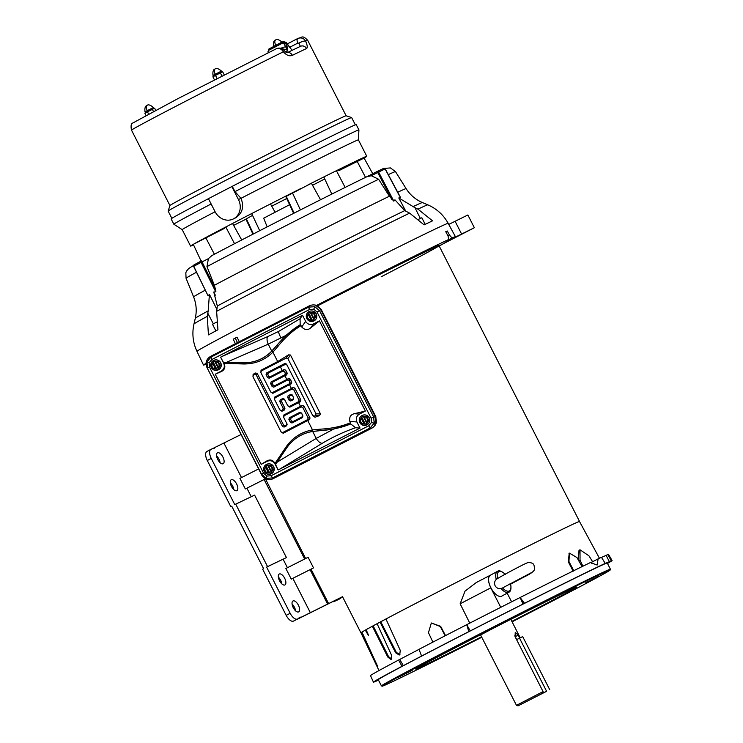 <?xml version="1.0" encoding="UTF-8"?>
<svg xmlns="http://www.w3.org/2000/svg" width="743" height="743" viewBox="0 0 743 743"><rect width="100%" height="100%" fill="white"/><g stroke="black" fill="none" stroke-linecap="round" stroke-linejoin="round"><path stroke-width="1.11" d="M266.496 464.403A5.266 5.22 68.5 0 1 273.535 466.725A5.266 5.22 68.5 0 1 270.814 473.997A5.266 5.22 68.5 0 1 264.127 471.248A5.266 5.22 68.5 0 1 266.496 464.403M267.016 464.18A5.266 5.22 68.5 0 1 273.647 466.678A5.266 5.22 68.5 0 1 270.935 473.95A5.266 5.22 68.5 0 1 270.879 473.978M270.889 465.582L267.759 465.415L271.288 472.176L270.731 473.04L269.7 472.985L266.217 466.13L266.867 465.137L271.279 465.378L272.867 469.474L271.279 465.378M270.731 473.04L269.663 472.994M271.344 471.768L272.867 469.474M268.139 465.462L266.867 465.137M266.217 466.13L264.22 469.009L266.198 472.892L269.7 472.985M271.455 471.545L268.344 465.48C271.78 466.298 272.811 468.313 271.455 471.545L271.455 471.591M265.483 466.938L265.483 466.985C264.127 470.217 265.158 472.232 268.567 473.031L268.604 473.05M374.147 423.204L371.5 422.516L368.723 425.776L271.121 475.724L272.56 477.916L266.338 478.381L266.858 476.068L263.598 473.245L209.489 367.042L207.483 368.101L206.963 361.86L209.117 362.751L211.894 359.491L309.497 309.543L308.596 307.138L314.781 306.692L319.564 310.741L317.02 312.014L371.129 418.216L373.683 416.953L374.147 423.204L370.163 427.968L371.964 428.107C376.116 425.414 377.286 421.745 375.475 417.092L320.567 309.32C317.865 305.113 314.205 303.915 309.599 305.717L210.445 356.454C206.285 359.138 205.114 362.816 206.935 367.469L261.842 475.241C264.536 479.439 268.195 480.647 272.811 478.845L371.964 428.107M312.701 431.479L316.23 438.407L277.185 462.127L286.445 448.326A48.416 42.862 64.4 0 1 300.906 435.314A48.416 42.862 64.4 0 1 312.701 431.479L333.542 429.138L316.23 438.407A7.142 3.306 58.7 0 0 322.267 443.292L279.312 469.39L360.021 428.098L356.891 421.968C355.6 418.643 356.436 416.024 359.408 414.102L365.37 411.046L319.434 320.902L313.472 323.948C310.175 325.23 307.565 324.375 305.642 321.375L302.522 315.246L220.606 357.179L223.727 363.29C225.018 366.615 224.182 369.243 221.21 371.166L215.247 374.212L261.183 464.366L267.146 461.31C270.443 460.028 273.053 460.883 274.975 463.892L278.096 470.003L279.312 469.39M266.338 478.381L261.592 474.303L261.842 475.241M206.963 361.86L210.993 357.086L210.445 356.454M368.723 425.776L370.163 427.968L272.56 477.916L272.811 478.845M263.598 473.245L261.592 474.303L206.935 367.469M211.894 359.491L210.993 357.086L308.596 307.138L309.599 305.717M220.606 357.179L224.265 363.912C225.547 367.218 224.627 369.745 221.507 371.491L215.247 374.212M224.024 363.438L243.463 363.959A1.43 0.604 91.5 0 0 242.924 362.825L223.494 362.296L226.355 362.37L268.214 344.167L285.832 335.492L300.181 324.672L300.042 318.775L302.522 315.246M319.434 320.902L310.658 327.96C307.667 330.403 304.695 330.068 301.723 326.966L301.054 325.648C292.751 330.598 285.089 337.461 278.058 346.247L272.913 352.173L277.706 361.572L288.553 354.848L290.476 355.033L320.484 413.935L319.509 415.597L315.013 417.241L312.794 415.681L286.501 364.098L284.894 363.476L266.514 372.995L266.087 374.676L267.573 377.593L269.18 378.215L282.944 371.082L284.55 371.704L285.284 373.135L284.848 374.816L271.084 381.948L270.647 383.629L272.133 386.546L273.74 387.168L287.513 380.035L289.12 380.667L289.844 382.088L289.417 383.769L272.347 392.62L270.74 391.988L260.886 372.652L261.034 370.209L261.313 370.971L286.287 358.033L287.894 358.655L316.007 413.823L315.571 415.504L314.308 416.154L312.71 415.532M243.463 363.959C254.979 364.107 264.796 360.179 272.913 352.173A1.43 0.632 44.6 0 0 271.566 351.355L276.805 345.495C283.956 336.746 291.767 329.818 300.237 324.7L301.054 325.648M287.142 365.082L285.488 364.376L280.362 366.791L282.266 370.525L284.002 369.596L285.665 370.144L287.216 373.181L286.687 374.862L284.922 375.744L286.826 379.478L288.572 378.549L290.225 379.097L291.776 382.143L291.256 383.815L289.491 384.698L291.395 388.44L293.132 387.502L294.795 388.06L300.906 400.05L300.386 401.731L298.612 402.613L300.516 406.347L302.262 405.418L303.915 405.966L310.026 417.965L309.506 419.646L307.741 420.529L312.534 429.928L320.307 429.166C331.517 428.59 341.585 426.445 350.52 422.73L349.851 421.42C349.071 417.213 350.575 414.64 354.355 413.702L365.37 411.046M360.021 428.098L355.572 427.745L350.78 423.984L350.52 422.73M277.185 462.127L275.579 464.514L278.096 470.003M350.789 423.928C341.631 427.671 331.424 429.9 320.177 430.615L312.385 431.469A48.453 42.899 -115.6 0 0 300.943 435.259A48.453 42.899 -115.6 0 0 286.473 448.28L275.579 464.514L274.734 462.973C272.811 459.991 270.238 459.276 267.016 460.818L261.183 464.366M287.169 424.253L283.705 417.427L284.132 415.746L301.203 406.904L302.81 407.526L308.104 417.919L307.667 419.6L282.693 432.537L281.095 431.906L283.167 433.262L307.741 420.529M253.131 374.305L252.982 376.747L253.409 375.066L254.673 374.407L256.279 375.039L282.489 426.463L283.51 425.024L257.301 373.599L255.703 372.967L253.131 374.305L253.409 375.066M286.807 423.315L286.38 424.996L285.117 425.655L283.51 425.024M300.516 406.347L283.854 414.984L283.705 417.427M279.87 409.904L281.95 411.25L284.513 409.922L284.95 408.241L281.56 401.591L279.777 401.545L283.167 408.195L282.739 409.876L281.476 410.526L279.87 409.904L274.576 399.52L275.003 397.839L292.073 388.988L293.68 389.62L298.974 400.003L298.547 401.684L289.38 406.43L287.773 405.808L289.854 407.155L298.612 402.613M281.56 401.591L281.987 399.91L283.25 399.251L284.857 399.883M291.395 388.44L274.724 397.078L274.576 399.52M270.74 391.988L272.82 393.335L289.491 384.698M277.706 361.572L261.034 370.209M286.826 379.478L274.761 385.728L273.164 385.106L272.43 383.676L272.857 381.995L284.922 375.744M282.266 370.525L270.201 376.775L268.594 376.153L267.87 374.723L268.297 373.042L280.362 366.791M350.78 423.984L333.542 429.138M281.095 431.906L252.982 376.747M287.095 424.077L286.659 425.758L284.086 427.095L282.489 426.463M287.773 405.808L284.383 399.158L282.777 398.536L280.204 399.864L281.987 399.91M279.777 401.545L280.204 399.864M260.886 372.652L261.313 370.971M221.813 356.547L267.861 336.533A7.142 3.316 -113.5 0 0 268.214 344.167L271.743 351.095A48.416 42.862 64.4 0 1 242.868 362.816L226.355 362.37M285.832 335.492L276.647 345.495L278.058 346.247M271.743 351.095L276.647 345.495M302.903 415.885L302.466 417.566L291.99 422.999L290.392 422.368L288.906 419.461L289.333 417.78L299.81 412.346L301.417 412.978L302.977 416.061M292.287 395.062L290.68 394.44L288.108 395.768L287.68 397.449L289.166 400.366L290.773 400.988L293.346 399.66L293.773 397.979L292.194 394.904M301.89 413.702L299.81 412.346M289.333 417.78L291.117 417.817L300.283 413.071M291.117 417.817L290.689 419.498L288.906 419.461M290.392 422.368L291.414 420.928L290.689 419.498M291.414 420.928L293.021 421.56L291.99 422.999M302.466 417.566L302.187 416.804L293.021 421.56M302.187 416.804L302.615 415.123M293.346 399.66L293.485 397.217M293.058 398.898L290.773 400.988M289.166 400.366L290.188 398.926L291.795 399.548M290.188 398.926L289.464 397.496L287.68 397.449M288.108 395.768L289.891 395.815L289.464 397.496M289.891 395.815L291.154 395.155L290.68 394.44M292.761 395.787L291.154 395.155M342.616 596.898L339.077 599.23L333.718 601.709L338.483 598.969A127.675 1.653 -27 0 1 338.093 599.025A127.675 1.653 -27 0 1 338.149 598.923L297.154 619.337A7.142 3.316 62.6 0 0 297.033 619.3M342.662 596.62L301.129 617.275A7.142 3.316 62.6 0 0 299.624 617.34A7.142 3.316 62.6 0 0 298.732 618.417L297.441 619.04A8.331 3.873 -117.4 0 1 290.16 613.291L266.626 567.104L286.426 557.584L254.598 495.117L235.735 504.144L267.564 566.621L266.626 567.104M313.518 567.893L291.275 579.113L285.869 568.506L308.113 557.287L313.518 567.893L311.057 569.166L328.62 603.632M265.427 478.854L305.642 558.532M291.275 579.113L311.057 569.166M265.4 478.845L245.339 488.968L265.13 479.012M245.339 488.968L239.933 478.362L258.629 468.926M235.735 504.144L234.797 504.636L211.263 458.44A8.331 3.873 -117.4 0 1 210.919 449.376A8.331 3.873 -117.4 0 1 210.975 449.348L212.275 448.726A7.142 3.316 62.6 0 0 213.78 448.661A7.142 3.316 62.6 0 0 214.662 447.583L241.085 434.497M281.857 583.896A6.139 2.851 62.6 0 0 280.696 580.311A6.139 2.851 62.6 0 0 278.356 577.135M295.584 610.839A6.139 2.851 62.6 0 0 294.423 607.254A6.139 2.851 62.6 0 0 292.083 604.078M298.732 618.417L293.457 621.102A8.331 3.873 -117.4 0 1 286.185 615.353L262.651 569.166L263.589 568.683L231.751 506.206L230.822 506.698L207.288 460.502A8.331 3.873 -117.4 0 1 206.944 451.438A8.331 3.873 -117.4 0 1 207 451.41L210.873 449.404M233.813 489.609A6.139 2.851 62.6 0 0 232.652 486.024A6.139 2.851 62.6 0 0 230.311 482.848M220.086 462.666A6.139 2.851 62.6 0 0 218.925 459.09A6.139 2.851 62.6 0 0 216.584 455.914M231.77 506.243L230.822 506.698M279.517 580.72A6.139 2.851 62.6 0 0 284.922 584.936A6.139 2.851 62.6 0 0 284.671 578.249A6.139 2.851 62.6 0 0 279.266 574.033A6.139 2.851 62.6 0 0 279.517 580.72M293.244 607.663A6.139 2.851 62.6 0 0 298.649 611.879A6.139 2.851 62.6 0 0 298.398 605.192A6.139 2.851 62.6 0 0 292.993 600.976A6.139 2.851 62.6 0 0 293.244 607.663M217.755 459.49A6.139 2.851 62.6 0 0 223.151 463.716A6.139 2.851 62.6 0 0 222.9 457.029A6.139 2.851 62.6 0 0 217.504 452.803A6.139 2.851 62.6 0 0 217.755 459.49M231.482 486.433A6.139 2.851 62.6 0 0 236.878 490.649A6.139 2.851 62.6 0 0 236.627 483.962A6.139 2.851 62.6 0 0 231.231 479.746A6.139 2.851 62.6 0 0 231.482 486.433M212.387 448.763L214.662 447.583M301.129 617.275L297.154 619.337M267.564 566.621L286.426 557.584M216.482 322.174L212.507 324.282L215.879 330.886M381.178 276.795A122.679 1.588 153 0 0 439.048 245.729A122.679 1.588 153 0 0 317.595 305.837A122.679 1.588 153 0 1 439.048 245.729L438.779 245.199A122.679 1.588 153 0 0 316.899 305.522M361.014 632.887A122.679 1.588 -27 0 1 360.94 632.869A122.679 1.588 -27 0 1 418.811 601.802A122.679 1.588 -27 0 1 579.549 521.484A122.679 1.588 -27 0 1 579.521 521.549M251.979 215.684L245.942 219.111L252.964 234.175M439.187 246.007A141.365 1.839 153 0 0 441.983 244.503L439.15 245.933A137.975 1.792 153 0 0 440.562 245.162L474.35 227.72L451.066 239.246A137.975 1.792 153 0 0 451.521 238.958L454.456 237.472A141.365 1.839 153 0 0 455.431 236.711A141.365 1.839 153 0 0 452.041 237.974L449.134 239.469A137.975 1.792 153 0 0 445.8 240.983L448.707 239.487A141.365 1.839 153 0 0 316.592 305.401M206.015 363.373A141.365 1.839 153 0 0 203.517 365.064A141.365 1.839 153 0 0 204.947 364.637L206.025 364.116M457.029 236.367L444.295 243.11A137.975 1.792 153 0 0 449.292 240.295L457.029 236.367M474.35 227.72L467.867 214.987L448.753 224.414M235.355 343.703L233.246 339.161A141.142 1.83 -27 0 1 237.026 337.173L239.227 341.501M445.809 240.973L448.726 239.478L448.038 235.977L445.763 231.686A141.142 1.83 -27 0 1 447.267 231.008L449.608 235.262L452.041 237.974M454.456 237.472L451.521 238.958M237.463 342.625L235.299 343.572M237.054 337.229A137.975 1.792 153 0 0 235.29 338.158L237.416 342.523M203.517 365.064L196.96 351.328A140.966 1.83 153 0 1 263.468 315.626A140.966 1.83 153 0 1 448.168 223.337C443.98 215.749 438.026 209.972 430.327 206.015L427.819 204.854A131.232 1.7 153 0 0 417.947 209.145L432.547 220.838A139.842 1.811 153 0 0 424.095 224.878L409.625 213.13A131.232 1.7 153 0 0 255.88 290.782A131.232 1.7 153 0 0 216.622 311.336L217.94 329.79A139.842 1.811 153 0 0 208.439 334.879L207.269 316.351L208.189 310.88A127.471 1.653 153 0 0 195.288 318.301L193.969 324.004A131.232 1.7 153 0 1 207.269 316.351M233.246 339.161L235.29 338.158M445.8 231.76L447.267 231.008M215.321 295.175L213.77 291.999L215.73 291.785L215.925 291.163L214.374 285.284A119.252 1.551 -27 0 1 389.406 196.226L393.827 201.158L394.942 199.811L404.74 210.613L409.625 213.13M417.947 209.145L414.984 207.715L420.352 218.451M405.771 211.179L398.805 197.954L414.984 207.715M213.77 291.999L217.318 305.995L216.622 311.336M398.805 197.954L400.551 197.517L385.227 168.884L383.667 168.373A1.189 1.049 -115.6 0 0 383.639 168.382L377.193 171.475M377.138 171.494L377.704 172.506L378.605 172.06A1.189 1.049 64.4 0 0 377.165 171.484L366.94 176.685L377.138 171.494A1.189 1.049 64.4 0 1 377.165 171.484L383.667 168.373A1.189 1.049 -115.6 0 1 385.106 168.94L399.474 195.892M207.056 293.801L208.105 295.872L209.424 294.33L208.189 310.88M201.418 260.914L194.155 264.805A1.189 1.003 61.8 0 0 194.127 264.824L193.617 266.384L208.105 295.872L193.747 266.338M209.424 294.33L216.891 309.45M389.406 196.226L378.624 179.258A117.505 1.523 153 0 0 206.963 266.607L214.374 285.284M206.963 266.607L208.393 258.666L202.031 261.898L215.628 289.213M391.849 199.542L377.704 172.506L371.342 175.738L378.624 179.258M215.73 291.785L201.093 262.381L202.031 261.898L201.446 260.904A1.189 1.003 -118.2 0 1 201.464 260.895L201.446 260.904A1.189 1.003 -118.2 0 0 201.093 262.381L193.784 266.3A1.189 1.003 61.8 0 1 194.118 264.824A1.189 1.003 61.8 0 0 194.118 264.824L201.446 260.904M366.875 176.723L367.005 176.658C332.948 193.152 249.091 235.819 211.616 255.722L211.764 255.648C249.091 235.819 332.929 193.161 366.838 176.741L371.342 175.738M211.764 255.648L208.393 258.666M289.603 204.696L263.672 218.191L267.174 226.866M320.539 199.746L311.41 183.28L286.826 196.059M372.754 173.732L364.07 158.064L338.743 170.723M224.256 228.482L193.282 244.317L201.102 261.09M509.41 584.063L510.571 584.137A10.95 5.08 61.5 0 1 509.178 590.991A10.95 5.08 61.5 0 1 502.565 587.964L501.051 588.512C498.534 588.976 496.565 588.085 495.154 585.837C494.095 583.413 494.457 581.277 496.25 579.429A11.907 5.526 -118.5 0 1 497.466 571.348A11.907 5.526 -118.5 0 1 497.587 571.293M502.565 587.964L503.141 587.602M490.473 575.156A11.907 5.526 61.5 0 0 490.352 575.221A11.907 5.526 61.5 0 0 491.114 588.196A11.907 5.526 61.5 0 0 501.609 596.202A11.907 5.526 61.5 0 0 501.72 596.137A11.907 5.526 61.5 0 0 501.841 596.072M497.55 578.5L496.25 579.429M546.244 691.492L518.057 705.85L546.272 691.417M518.057 705.85L516.459 705.33L543.068 691.612L515.057 636.64L515.261 632.349L518.224 635.126L519.701 638.014M530.483 699.469L535.703 696.86L530.483 699.469M510.775 619.365L497.076 626.321M549.709 689.634L522.682 636.593L516.58 639.63M518.224 635.126L515.215 636.686L516.682 639.574M515.215 636.686A3.78 1.755 62.6 0 0 514.732 635.859M494.234 627.761L480.6 634.959L516.459 705.33M546.532 691.148L519.506 638.107M542.641 693.173L543.068 691.612M213.538 360.466A5.266 5.22 68.5 0 1 220.578 362.779A5.266 5.22 68.5 0 1 217.857 370.06A5.266 5.22 68.5 0 1 211.17 367.311A5.266 5.22 68.5 0 1 213.538 360.466M214.058 360.234A5.266 5.22 68.5 0 1 220.69 362.733A5.266 5.22 68.5 0 1 217.978 370.014A5.266 5.22 68.5 0 1 217.922 370.042M217.931 361.646L214.801 361.479L218.331 368.231L217.773 369.104L216.742 369.048L213.25 362.194L213.91 361.2L218.312 361.442L219.909 365.537L218.312 361.442M217.773 369.104L216.362 369.122L212.953 362.417L211.253 365.073L213.241 368.946L216.362 369.122M218.386 367.822L219.909 365.537M215.182 361.525L213.808 361.33M218.498 367.655L218.498 367.609C219.854 364.376 218.823 362.361 215.414 361.562L215.377 361.535M212.526 363.002L212.526 363.039C211.17 366.271 212.201 368.287 215.609 369.085L215.646 369.113M309.107 311.558A5.266 5.22 68.5 0 1 316.146 313.88A5.266 5.22 68.5 0 1 313.425 321.152A5.266 5.22 68.5 0 1 306.738 318.403A5.266 5.22 68.5 0 1 309.107 311.558M309.627 311.336A5.266 5.22 68.5 0 1 316.258 313.834A5.266 5.22 68.5 0 1 313.546 321.106A5.266 5.22 68.5 0 1 313.49 321.134M313.5 312.738L310.37 312.571L313.899 319.332L313.342 320.196L312.311 320.14L308.819 313.286L309.478 312.292L313.88 312.534L315.478 316.629L313.88 312.534M313.342 320.196L311.93 320.214L308.521 313.518L306.822 316.165L308.809 320.047L311.93 320.214M313.955 318.914L315.478 316.629M310.75 312.617L309.376 312.422M314.066 318.747L314.066 318.701C315.422 315.469 314.391 313.453 310.983 312.654L310.945 312.636M308.094 314.094L308.094 314.14C306.738 317.372 307.769 319.388 311.178 320.187L311.215 320.205M312.524 185.276A98.875 1.282 153 0 0 320.131 181.348A98.875 1.282 153 0 0 324.747 178.952M364.005 158.083A98.875 1.282 153 0 0 366.773 156.299A98.875 1.282 153 0 0 308.011 184.896M300.609 188.629A98.875 1.282 153 0 0 237.221 221.042A98.875 1.282 153 0 0 195.604 243.035M193.291 244.336A98.875 1.282 153 0 0 190.57 246.082A98.875 1.282 153 0 0 193.561 244.921M233.618 225.38A98.875 1.282 153 0 0 245.979 219.185M271.734 206.164A98.875 1.282 153 0 0 286.724 198.53M366.773 156.299L358.405 139.86A98.875 1.282 153 0 0 358.405 139.86A98.875 1.282 153 0 0 241.011 198.316C244.271 206.786 242.469 213.306 235.596 217.857L233.181 219.027A14.879 13.179 64.4 0 1 215.052 211.662L208.43 198.66L231.825 186.539L238.447 199.542A14.879 13.179 64.4 0 1 233.506 218.86A14.879 13.179 64.4 0 1 233.181 219.027M215.098 211.755A98.875 1.282 153 0 0 182.202 229.643L190.57 246.082M211.142 203.981A103.862 1.347 153 0 0 173.834 224.21A103.862 1.347 153 0 0 173.843 224.219L182.202 229.652M358.405 139.87L358.925 129.914A103.862 1.347 153 0 0 358.925 129.904A103.862 1.347 153 0 0 234.974 191.629L241.011 198.316L238.447 199.542M358.925 129.904L356.222 124.601A103.862 1.347 153 0 0 232.28 186.326L234.974 191.629M208.439 198.678A103.862 1.347 153 0 0 171.131 218.906L173.834 224.21M168.141 211.058L169.933 205.551A98.875 1.282 153 0 1 216.575 180.53A98.875 1.282 153 0 1 346.117 115.778L351.625 117.57A102.971 1.337 153 0 0 351.625 117.57A102.971 1.337 153 0 0 216.724 184.998A102.971 1.337 153 0 0 168.141 211.058A102.971 1.337 153 0 0 168.141 211.077L171.847 218.349M297.172 39.416L297.832 38.46A4.764 2.21 62.6 0 0 297.832 38.46C301.221 37.252 303.813 38.153 305.633 41.134C307.426 45.314 307.732 47.784 306.525 48.555A98.875 1.282 153 0 0 292.37 55.335C289.519 56.496 286.51 55.316 283.352 51.806C281.486 48.889 279.192 47.849 276.461 48.685L177.948 98.615M292.37 55.335A4.764 3.78 -116 0 0 287.114 52.716M306.525 48.555A4.764 4.532 -114.7 0 0 300.506 46.307L286.937 52.799L284.058 50.524A4.764 0.836 142.6 0 1 283.352 51.806A98.875 1.282 153 0 0 178.153 105.116A98.875 1.282 153 0 0 131.511 130.155L169.933 205.56M289.659 47.311L297.767 43.103A4.764 2.21 62.6 0 1 297.832 38.46L298.184 38.283C302.206 37.484 302.485 34.8 307.713 40.382A98.875 1.282 153 0 0 305.633 41.134A4.764 1.263 156.2 0 0 299.011 43.131L300.339 46.391L286.974 52.781M131.511 130.155C130.657 125.957 131.093 123.561 132.839 122.994L177.911 98.633L276.461 48.685M298.184 38.292L288.414 43.335A4.764 2.21 62.6 0 0 288.414 43.335L297.804 38.478M297.767 43.103L299.011 43.131M217.077 78.526L215.479 75.405L212.888 76.789L214.458 79.863M215.479 75.405L220.374 72.907L221.971 76.037M220.374 72.907L222.686 71.802L224.247 74.876M153.429 111.431L152.361 109.342L154.665 108.237L155.686 110.243M148.572 114.013L147.467 111.831L144.876 113.224L145.981 115.397M147.467 111.831L152.361 109.342M290.745 48.546L286.204 42.509L283.334 41.543L282.563 41.914L285.321 42.927L287.021 46.085L287.625 50.942C286.315 49.112 284.653 48.75 282.656 49.846M287.021 46.085L285.665 46.772L287.625 50.942L285.535 51.991M282.554 43.122L268.975 50.162L267.926 51.899L268.975 48.954L282.554 41.914A1.189 0.557 62.6 0 0 282.554 41.914A1.189 0.557 62.6 0 0 282.554 43.122L283.937 43.623L286.204 42.509M288.2 45.527L286.269 42.444L283.334 41.543M282.981 49.419A2.378 1.105 62.6 0 0 282.656 47.431L285.665 46.772L283.937 43.623M268.975 50.162A1.189 0.557 -117.4 0 1 268.966 48.954A1.189 0.557 -117.4 0 1 268.975 48.954L282.544 41.924M363.225 634.866L361.971 632.256L361.089 632.711A122.614 1.588 153 0 0 360.996 632.841L378.995 670.567M377.871 623.303A121.62 1.579 153 0 0 373.135 625.857L372.354 626.247A122.614 1.588 153 0 0 366.178 629.646L365.305 630.138A122.614 1.588 153 0 0 361.934 632.126L377.843 666.833A123.617 1.607 153 0 0 377.769 666.889L361.089 632.711M385.951 619.003A121.62 1.579 153 0 0 380.769 621.761L380.063 622.114A122.614 1.588 153 0 0 377.091 623.693L391.459 655.01L391.357 659.236A123.617 1.607 153 0 0 390.929 659.459L387.753 657.007L372.354 626.247M599.443 558.244L579.503 521.512A122.614 1.588 153 0 0 418.838 601.784A122.614 1.588 153 0 0 385.942 618.984L400.245 650.329L399.762 654.741A123.617 1.607 153 0 0 399.232 655.02L399.205 655.038M399.232 655.02L395.647 652.772L380.063 622.114M366.178 629.646L368.565 635.729L365.305 630.138M368.287 634.067L367.413 634.559M373.135 625.857L388.533 656.617L391.71 659.078M380.769 621.761L396.363 652.419L399.948 654.667M432.872 642.128L428.46 632.646L431.33 622.987L440.664 626.34L445.586 635.711M469.817 623.247L460.14 603.79L465.016 591.149L476.254 582.549L490.231 575.277M507.163 593.183L511.621 601.811M573.15 571.209L568.302 561.801L569.222 553.275M578.416 560.176L579.011 550.312L580.014 549.792L588.948 555.829L592.608 561.717M431.33 622.987L440.293 626.516L445.15 635.776M378.475 680.124A133.926 1.737 -27 0 1 373.432 682.148L370.516 675.619A133.554 1.737 -27 0 1 398.619 660.035L419.015 649.363M468.833 631.624L466.725 624.687L470.254 630.909L468.833 631.624A133.926 1.737 -27 0 0 421.569 656.05L419.006 649.336A133.554 1.737 -27 0 1 466.725 624.687A133.554 1.737 -27 0 1 485.894 614.879L506.466 604.43A133.554 1.737 -27 0 1 520.119 597.511A133.554 1.737 -27 0 1 590.416 562.553L597.14 565.051L598.115 558.866A133.554 1.737 -27 0 1 601.468 557.296L605.229 563.398A133.926 1.737 -27 0 0 524.493 603.297L520.119 597.511L523.035 604.05L524.493 603.297M591.883 563.761L591.632 562.228L598.115 558.866M601.533 557.389L606.121 555.374L609.399 561.708L605.229 563.398M607.783 554.519L611.294 560.742A133.926 1.737 -27 0 1 612.083 560.547L608.508 554.352A133.554 1.737 -27 0 0 607.783 554.519L606.121 555.374M582.874 566.222L580.042 560.092L580.014 549.792M573.726 570.717L568.943 561.467L569.454 553.136L576.958 557.556L582.02 566.64M490.417 575.184L476.254 582.549M490.38 575.203C487.752 577.246 487.891 581.463 490.789 587.852L500.698 607.18M506.466 604.43A133.554 1.737 153 0 0 485.894 614.879M470.254 630.909A132.923 1.727 -27 0 1 523.035 604.05M421.569 656.05L403.319 665.663L399.78 659.459M373.432 682.148A133.926 1.737 -27 0 1 401.991 666.322L398.619 660.035M612.083 560.547A133.926 1.737 -27 0 1 607.477 563.445M438.881 647.144A128.511 1.672 -27 0 1 607.254 563.008L610.421 569.212A128.511 1.672 -27 0 1 610.421 569.24A128.511 1.672 -27 0 0 442.039 653.348A128.511 1.672 -27 0 0 381.419 685.891L378.252 679.687A128.511 1.672 -27 0 1 438.881 647.144M403.319 665.663L401.991 666.322M611.294 560.742L609.399 561.708M481.78 637.271A127.917 1.662 -27 0 1 382.236 686.17L381.438 685.91A128.511 1.672 -27 0 1 381.419 685.891M382.236 686.17A127.917 1.662 -27 0 1 442.559 653.756A127.917 1.662 -27 0 1 610.161 570.039A127.917 1.662 -27 0 1 549.82 602.406A127.917 1.662 -27 0 1 512.085 621.826M481.557 636.835A90.321 1.17 -27 0 1 415.718 669.09A90.321 1.17 -27 0 1 458.32 646.215A90.321 1.17 -27 0 1 576.661 587.081A90.321 1.17 -27 0 1 534.059 609.957A90.321 1.17 -27 0 1 511.862 621.389M463.307 646.224L477.173 639.296L463.307 646.224M398.322 677.337L412.179 670.409L398.322 677.337M520.193 614.192L534.05 607.263L520.193 614.192M585.187 583.079L599.044 576.15L585.187 583.079M374.927 425.553L376.311 422.943L375.791 416.6L321.217 309.469L315.292 305.048L321.032 309.441L375.698 416.721L374.713 425.813M362.064 415.504A5.266 5.22 68.5 0 1 369.104 417.817A5.266 5.22 68.5 0 1 366.383 425.098A5.266 5.22 68.5 0 1 359.696 422.34A5.266 5.22 68.5 0 1 362.064 415.504M362.584 415.272A5.266 5.22 68.5 0 1 369.225 417.77A5.266 5.22 68.5 0 1 366.448 425.07M366.736 423.213L366.299 424.132L365.277 424.077L361.785 417.232L362.435 416.229L366.847 416.479L368.435 420.566L366.847 416.479M366.299 424.132L365.231 424.086M366.457 416.674L362.435 416.229M363.708 416.554L366.736 423.204L363.327 416.507M361.785 417.232L359.788 420.083L361.767 423.984L365.277 424.077M366.921 422.86L368.435 420.566M367.023 422.637L363.912 416.572C367.348 417.39 368.379 419.405 367.023 422.637L367.023 422.683M361.061 418.03L361.052 418.077C359.705 421.309 360.726 423.324 364.135 424.123L364.172 424.142M425.2 224.349L421.838 217.755L418.699 219.269M270.861 472.994L273.201 469.344L271.223 465.452L266.895 465.211M273.294 469.344L270.907 473.059M268.567 473.031L265.483 466.985M269.319 473.059L265.91 466.363M320.567 309.32L319.564 310.741L373.683 416.953L375.475 417.092M312.385 431.469A1.43 0.641 80.7 0 0 312.534 429.928C301.352 431.915 292.463 437.683 285.879 447.212A1.43 0.585 -146.1 0 1 286.473 448.28L286.445 448.326M371.129 418.216L371.5 422.516M271.121 475.724L266.858 476.068M209.489 367.042L209.117 362.751M314.781 306.692L313.76 309.199L317.02 312.014M309.497 309.543L313.76 309.199M223.727 363.29L224.265 363.912M267.861 336.533L278.541 331.462L300.042 318.775M305.642 321.375L301.723 326.966M313.472 323.948L310.658 327.96M359.408 414.102L354.355 413.702M356.891 421.968L349.851 421.42M355.572 427.745C344.25 431.637 333.143 436.819 322.267 443.292M274.975 463.892L274.734 462.973M267.146 461.31L267.016 460.818M285.879 447.212L274.984 463.446M278.541 331.462A7.142 0.957 62.9 0 0 280.993 338.019M309.506 419.646L307.667 419.6M282.693 432.537L283.167 433.262M310.026 417.965L308.104 417.919M303.915 405.966L302.81 407.526M302.262 405.418L301.203 406.904M283.854 414.984L284.132 415.746M300.386 401.731L298.547 401.684M289.38 406.43L289.854 407.155M300.906 400.05L298.974 400.003M294.795 388.06L293.68 389.62M293.132 387.502L292.073 388.988M274.724 397.078L275.003 397.839M291.256 383.815L289.417 383.769M272.347 392.62L272.82 393.335M291.776 382.143L289.844 382.088M290.225 379.097L289.12 380.667M288.572 378.549L287.513 380.035M274.761 385.728L273.74 387.168M286.687 374.862L284.848 374.816M271.084 381.948L272.857 381.995M287.216 373.181L285.284 373.135M285.665 370.144L284.55 371.704M284.002 369.596L282.944 371.082M270.201 376.775L269.18 378.215M285.488 364.376L284.894 363.476M266.514 372.995L268.297 373.042M315.013 417.241L314.308 416.154M319.509 415.597L315.571 415.504M320.484 413.935L316.007 413.823M290.476 355.033L287.894 358.655M288.553 354.848L286.287 358.033M320.075 430.736L320.307 429.166M254.673 374.407L255.703 372.967M256.279 375.039L257.301 373.599M285.117 425.655L284.086 427.095M286.659 425.758L286.38 424.996M283.25 399.251L282.777 398.536M283.167 408.195L284.95 408.241M282.739 409.876L284.513 409.922M281.476 410.526L281.95 411.25M242.868 362.816L242.924 362.825A48.453 42.899 -115.6 0 0 271.566 351.355M272.133 386.546L273.164 385.106M272.43 383.676L270.647 383.629M267.573 377.593L268.594 376.153M267.87 374.723L266.087 374.676M327.635 604.143L310.072 569.677M304.649 559.033L264.136 479.523M310.416 612.826L292.853 578.36M283.102 559.219L287.43 567.726M251.255 496.714L246.917 488.207M223.949 443.134L241.494 477.573M207.288 460.502L211.263 458.44M290.16 613.291L286.185 615.353M293.457 621.102L297.441 619.04M294.107 213.12L286.083 195.985M253.428 233.943L246.36 218.851M455.078 221.219L461.57 233.952M449.608 235.262L448.075 236.051M427.819 204.854L422.433 202.57A127.471 1.653 153 0 0 412.857 206.73M404.74 210.613A127.471 1.653 153 0 0 217.318 305.995M213.325 323.818L207.78 313.156M385.106 168.94L378.605 172.06L393.827 201.158M397.728 192.242A119.252 1.551 -27 0 1 406.115 188.629C410.136 194.954 415.569 199.598 422.433 202.57M196.458 272.244A117.505 1.523 153 0 0 186.075 278.281L193.607 296.912A119.252 1.551 -27 0 1 205.17 290.225M406.115 188.629L395.471 171.596A117.505 1.523 153 0 0 388.31 174.633M300.413 209.916L292.445 192.892M345.142 187.422L336.403 170.695M365.537 177.373L357.197 161.417M251.691 213.566L259.716 230.702M225.798 226.977L234.537 243.713M214.402 254.255L205.802 237.788M501.72 596.137L508.834 592.273A11.907 5.526 -118.5 0 1 508.723 592.329A11.907 5.526 -118.5 0 1 501.051 588.512M497.541 578.463A10.95 5.08 -118.5 0 1 498.943 571.646A10.95 5.08 -118.5 0 1 505.119 574.2M217.903 369.057L220.244 365.407L218.266 361.516L213.938 361.274M220.337 365.407L217.95 369.122M215.414 361.562L218.498 367.609M215.609 369.085L212.526 363.039M313.472 320.149L315.812 316.499L313.834 312.608L309.506 312.366M315.905 316.499L313.518 320.214M310.983 312.654L314.066 318.701M311.178 320.187L308.094 314.14M215.247 74.189A4.764 2.21 -117.4 0 1 215.052 69.006C216.222 67.799 218.358 68.486 221.488 71.077L213 75.396C212.591 71.607 213.278 69.471 215.052 69.006A4.764 2.21 -117.4 0 1 215.089 68.997M275.764 45.221A4.764 2.21 -117.4 0 1 275.569 40.038C276.73 38.831 278.876 39.518 282.006 42.1L273.517 46.428C273.108 42.63 273.786 40.503 275.569 40.038A4.764 2.21 -117.4 0 1 275.597 40.02M147.235 110.623A4.764 2.21 -117.4 0 1 147.04 105.441C148.201 104.234 150.346 104.921 153.476 107.512L144.987 111.831C144.569 108.032 145.256 105.905 147.04 105.441A4.764 2.21 -117.4 0 1 147.068 105.432M288.414 43.335A4.764 2.21 62.6 0 0 287.69 44.617M282.609 41.887L283.269 41.571M268.817 52.465L268.492 51.629M280.928 48.332L282.656 47.431M375.958 663.74L376.664 663.378M387.753 657.007L388.533 656.617M395.647 652.772L396.363 652.419M578.751 560.77L580.042 560.092M568.302 561.801L568.943 561.467M460.14 603.79L490.789 587.852M375.029 425.423L376.32 422.934L375.8 416.6L321.032 309.441M316.388 305.336L321.217 309.469M366.429 424.086L368.769 420.436L366.791 416.544L362.463 416.312M368.862 420.436L366.475 424.16M364.135 424.123L361.052 418.077M364.887 424.151L361.479 417.455M271.167 472.111L267.759 465.415M333.468 601.217L333.718 601.709M210.919 449.376L206.944 451.438M579.549 521.484L439.048 245.729M360.94 632.869L342.514 596.694M285.646 196.208L293.643 213.352M448.168 223.337L455.431 236.711M196.96 351.328C193.291 343.48 192.112 335.279 193.44 326.716L193.969 324.004M193.607 296.912C196.356 303.878 196.923 311.011 195.288 318.301M395.471 171.596L390.419 167.918L384.744 168.392M193.561 265.492L188.713 268.511L186.437 271.251L185.824 272.765L186.075 278.281M323.818 176.964L331.805 194.09M270.489 203.926L275.031 212.117M232.55 223.457L241.716 239.989M530.976 572.881L503.076 587.639M508.834 592.273C510.812 591.391 511.416 588.67 510.636 584.109L524.112 576.977C538.229 570.206 534.189 568.256 534.031 565.312C533.483 563.426 531.505 562.516 528.078 562.581C526.044 562.953 513.617 569.667 505.017 574.246L496.881 578.899M490.352 575.221L497.634 571.274C499.222 570.085 501.887 571.209 505.63 574.645M510.905 619.513L520.211 637.773M218.21 368.175L214.801 361.479M313.778 319.267L310.37 312.571M351.643 117.58L355.349 124.852M307.713 40.382L346.127 115.787M276.535 48.648C279.786 47.571 282.294 48.193 284.058 50.524M291.33 49.187L292.045 50.32M290.95 48.787L288.256 45.472M268.251 52.753L267.926 51.899L268.966 48.954M213 75.396L213.538 76.445M221.488 71.077L222.027 72.117M153.476 107.512L154.005 108.552M144.987 111.831L145.517 112.88M569.454 553.136L568.971 553.386M610.161 570.039L610.421 569.24"/></g></svg>
